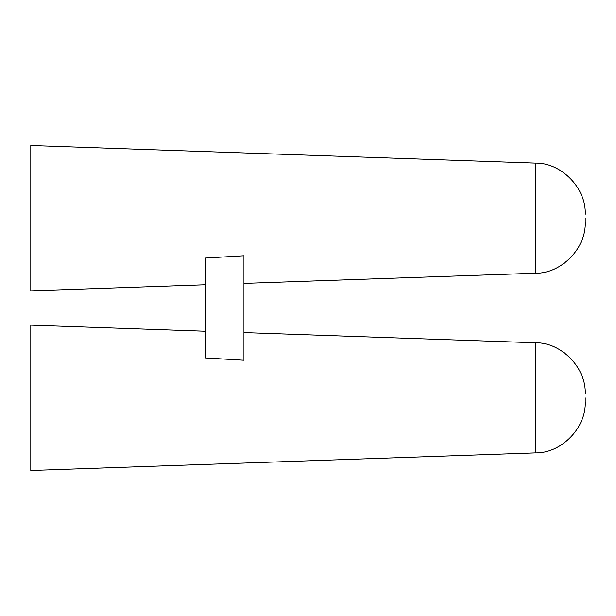 <?xml version="1.0" encoding="UTF-8"?>
<svg xmlns="http://www.w3.org/2000/svg" width="616" height="616" viewBox="0 0 616 616"><rect width="100%" height="100%" fill="white"/><g stroke="black" fill="none" stroke-linecap="round" stroke-linejoin="round"><path stroke-width="0.92" d="M205.459 357.958L205.459 258.042L243.959 255.755L243.959 360.245L205.459 357.958M585.2 218.164L585.2 221.906L585.2 218.164M585.2 221.906C586.594 247.717 561.499 273.697 535.658 273.211L535.658 163.125L30.8 145.492L30.8 290.844L205.459 284.738M585.2 397.836L585.2 401.578L585.2 397.836M205.459 331.262L30.8 325.156L30.8 470.508L535.658 452.875C561.499 453.368 586.594 427.381 585.2 401.578M585.2 394.094C586.594 368.283 561.499 342.304 535.658 342.789L535.658 452.875M535.658 163.125C561.499 162.632 586.594 188.619 585.2 214.422M535.658 273.211L243.959 283.399M535.658 342.789L243.959 332.601"/></g></svg>
